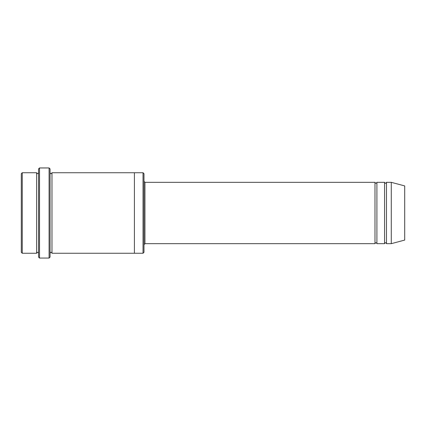 <?xml version="1.0" encoding="UTF-8"?>
<svg xmlns="http://www.w3.org/2000/svg" width="426" height="426" viewBox="0 0 426 426"><rect width="100%" height="100%" fill="white"/><g stroke="black" fill="none" stroke-linecap="round" stroke-linejoin="round"><path stroke-width="0.32" stroke-dasharray="2.13 1.6" d="M384.572 243.672L384.572 182.328M376.903 182.328L376.903 243.672M143.988 252.298L143.988 173.701M36.636 253.257L36.636 172.743M38.553 213L38.553 172.743L38.553 213M22.258 172.743L22.258 253.257M21.3 173.701L21.3 252.298M143.03 253.257L143.03 172.743M374.986 243.672L374.986 182.328M386.488 182.328L386.488 243.672M391.281 182.328L391.281 243.672M404.7 185.922L404.7 240.078M50.055 257.091L50.055 168.909M50.055 213L50.055 172.743L50.055 213M51.972 172.743L51.972 253.257M38.553 168.909L38.553 257.091M134.403 213L134.403 172.743L134.403 213M134.403 172.743L134.403 253.257M49.096 258.05L49.096 167.95M39.511 167.95L39.511 258.05M144.946 243.672L144.946 182.328"/><path stroke-width="0.64" d="M374.986 243.672L144.946 243.672L144.946 182.328L374.986 182.328L374.986 243.672C375.625 242.437 376.264 242.437 376.903 243.672L376.903 182.328L384.572 182.328L384.572 243.672C385.21 242.437 385.849 242.437 386.488 243.672L386.488 182.328L391.281 182.328L391.281 243.672L386.488 243.672M143.988 173.701L143.988 252.298L143.03 253.257L143.03 172.743L143.988 173.701M38.553 172.743C37.914 173.978 37.275 173.978 36.636 172.743L36.636 253.257C37.275 252.022 37.914 252.022 38.553 253.257M22.258 172.743L21.3 173.701L21.3 252.298L22.258 253.257L22.258 172.743L36.636 172.743M391.281 243.672L404.7 240.078L404.7 185.922L391.281 182.328M49.096 167.95L50.055 168.909L50.055 257.091L49.096 258.05L49.096 167.95L39.511 167.95L39.511 258.05L49.096 258.05M50.055 253.257C50.694 252.022 51.333 252.022 51.972 253.257L51.972 172.743C51.333 173.978 50.694 173.978 50.055 172.743M39.511 258.05L38.553 257.091L38.553 168.909L39.511 167.95M51.972 253.257L134.403 253.257L134.403 172.743L143.03 172.743M376.903 243.672L384.572 243.672M22.258 253.257L36.636 253.257M386.488 182.328C385.849 183.563 385.21 183.563 384.572 182.328M376.903 182.328C376.264 183.563 375.625 183.563 374.986 182.328M134.403 253.257L143.03 253.257M51.972 172.743L134.403 172.743M144.946 182.328L143.988 181.37M144.946 243.672L143.988 244.63"/></g></svg>

